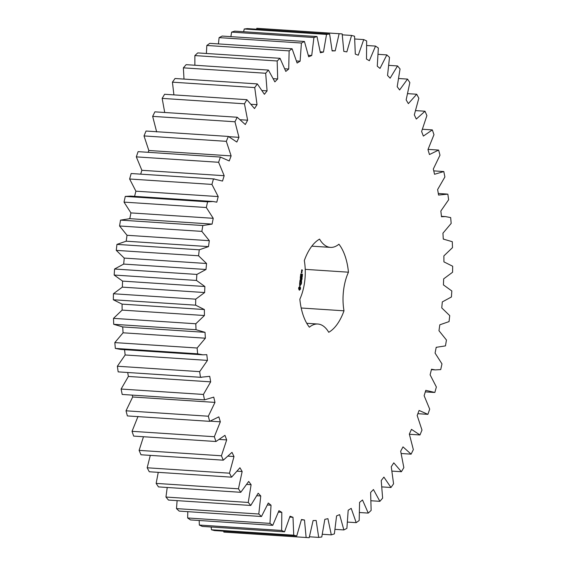 <?xml version="1.0" encoding="UTF-8"?>
<svg xmlns="http://www.w3.org/2000/svg" width="566" height="566" viewBox="0 0 566 566"><rect width="100%" height="100%" fill="white"/><g stroke="black" fill="none" stroke-linecap="round" stroke-linejoin="round"><path stroke-width="0.85" d="M212.101 224.094L202.833 225.523L201.857 231.388L209.328 240.684L208.493 246.606L199.253 249.804L198.56 255.775L206.54 263.494L205.996 269.494L196.876 274.425L196.48 280.446L204.878 286.516L204.637 292.537L195.723 299.159L195.624 305.173L204.368 309.538L204.425 315.517L195.808 323.766L196.013 329.709L205.019 332.327L205.373 338.206L197.124 348.005L197.633 353.828L202.946 354.832L206.809 354.663L207.46 360.393L199.664 371.643L200.47 377.281L209.731 376.333L210.672 381.859L203.406 394.452L204.496 399.858L213.75 397.134L214.981 402.398L208.316 416.222L209.675 421.337L218.837 416.866L220.337 421.812L214.33 436.726L215.964 441.508L224.943 435.332L226.69 439.916L221.412 455.779L223.287 460.179L231.996 452.354L233.991 456.543L229.478 473.19L231.586 477.166L239.942 467.771L242.149 471.513L238.456 488.805L240.769 492.314L248.693 481.44L251.106 484.701L248.262 502.452L250.766 505.466L258.181 493.219L260.763 495.972L258.796 514.02L261.464 516.51L268.298 503.004L271.029 505.212L269.961 523.387L272.762 525.326L278.953 510.695L281.804 512.343L281.649 530.462L284.556 531.835L290.04 516.213L292.997 517.289L293.74 535.181L296.74 535.974L301.459 519.517L304.48 520.013L306.128 537.502L309.178 537.7L313.097 520.571L316.153 520.472L318.693 537.396L321.764 537L324.842 519.355L327.912 518.668L331.308 534.863L334.372 533.887L336.579 515.895L339.628 514.628L343.852 529.932L346.887 528.375L348.196 510.221L351.196 508.374L356.212 522.651L359.177 520.529L359.58 502.375L362.502 499.983L368.254 513.086L371.133 510.419L370.624 492.448L373.44 489.526L379.878 501.335L382.63 498.151L381.222 480.534L383.904 477.11L390.965 487.503L393.568 483.831L391.269 466.738L393.787 462.847L401.407 471.726L403.841 467.608L400.671 451.201L403.006 446.878L411.107 454.158L413.343 449.63L409.338 434.072L411.468 429.353L419.965 434.971L421.988 430.075L417.177 415.508L419.081 410.449L427.903 414.347L429.686 409.126L424.125 395.698L425.788 390.349L434.844 392.479L436.372 386.995L430.11 374.826L431.511 369.23L435.275 369.895L440.716 369.591L441.975 363.881L435.077 353.099L436.195 347.312L445.463 345.89L446.447 340.017L438.975 330.721L439.81 324.806L449.05 321.608L449.737 315.63L441.763 307.911L442.308 301.919L451.427 296.98L451.824 290.959L443.419 284.889L443.666 278.868L452.581 272.246L452.673 266.232L443.928 261.874L443.871 255.896L452.496 247.639L452.291 241.696L443.284 239.085L442.93 233.199L451.18 223.4L450.67 217.585L445.35 216.573L441.494 216.743L440.843 211.019L448.633 199.763L447.833 194.124L438.572 195.072L437.624 189.553L444.89 176.953L443.808 171.548L434.547 174.271L433.323 169.008L439.987 155.19L438.622 150.075L429.46 154.539L427.967 149.594L433.966 134.68L432.339 129.904L423.361 136.081L421.606 131.489L426.891 115.627L425.016 111.233L416.307 119.051L414.312 114.87L418.826 98.215L416.718 94.239L408.362 103.635L406.147 99.892L409.848 82.608L407.527 79.099L399.603 89.966L397.198 86.704L400.042 68.953L397.537 65.939L390.123 78.186L387.54 75.441L389.507 57.385L386.84 54.902L380.005 68.408L377.274 66.194L378.343 48.025L375.541 46.087L369.35 60.718L366.492 59.062L366.655 40.943L363.74 39.578L358.264 55.192L355.307 54.117L354.557 36.224L351.564 35.439L346.845 51.888L343.824 51.4L342.168 33.903L339.126 33.705L335.206 50.841L332.143 50.94L329.61 34.01L326.54 34.406L323.462 52.051L320.391 52.737L316.995 36.542L313.925 37.526L311.725 55.51L308.675 56.784L304.451 41.474L301.416 43.03L300.107 61.192L297.108 63.031L292.091 48.754L289.127 50.876L288.724 69.031L285.802 71.422L280.043 58.319L277.17 60.987L277.68 78.957L274.864 81.879L268.425 70.078L265.673 73.255L267.081 90.871L264.4 94.303L257.339 83.909L254.728 87.574L257.035 104.668L254.509 108.559L246.896 99.68L244.462 103.797L247.632 120.204L245.297 124.534L237.196 117.247L234.961 121.775L238.965 137.34L236.836 142.052L228.339 136.434L226.315 141.33L231.126 155.898L229.223 160.956L220.4 157.065L218.61 162.279L224.171 175.708L222.516 181.063L213.46 178.927L211.925 184.417L218.193 196.579L216.792 202.175L213.021 201.51L207.588 201.821L206.321 207.524L213.226 218.306L212.101 224.094L129.239 218.639M342.31 34.83L351.564 35.439M342.168 33.903L256.822 28.3L256.561 29.213M329.61 34.01L247.307 28.604L244.236 29L243.621 31.724M316.995 36.542L234.692 31.137L231.628 32.113L230.878 36.641M304.451 41.474L222.148 36.068L219.113 37.625L218.426 43.915M292.091 48.754L209.788 43.349L206.823 45.471L206.385 53.48M280.043 58.319L197.746 52.914L194.867 55.581L194.874 65.246M268.425 70.078L186.122 64.666L183.37 67.849L184 79.091M257.339 83.909L175.036 78.497L172.432 82.169L173.904 94.883M246.896 99.68L164.593 94.274L162.159 98.392L164.72 112.485M237.196 117.247L154.893 111.842L152.657 116.37L156.662 131.928M228.339 136.434L146.035 131.029L144.012 135.925L148.823 150.492L148.136 152.311M220.4 157.065L138.097 151.653L136.314 156.874L141.875 170.302L140.686 174.123M214.507 178.976L131.156 173.521L129.628 179.005L135.89 191.174L134.489 196.77M213.021 201.51L130.725 196.105L125.284 196.409L124.025 202.119L130.923 212.901L129.805 218.688L120.537 220.11L119.553 225.983L127.025 235.279L126.19 241.194L116.95 244.392L116.263 250.37L124.237 258.089L123.692 264.081L114.573 269.02L114.176 275.041L122.581 281.111L122.334 287.132L113.419 293.754L113.327 299.768L122.072 304.126L122.129 310.104L113.504 318.361L113.709 324.304L122.716 326.915L123.07 332.801L114.82 342.6L115.33 348.415L120.65 349.427L202.946 354.832M124.506 349.257L125.157 354.981L117.367 366.237L118.167 371.876L201.468 377.366M127.704 372.52L128.376 376.447L121.11 389.047L122.192 394.452L204.496 399.858M132.239 395.11L132.677 396.992L126.013 410.81L127.378 415.925L209.675 421.337M138.033 416.406L132.034 431.32L133.661 436.096L215.964 441.508M143.474 436.747L139.109 450.373L140.984 454.767L223.287 460.179M150.294 455.382L147.174 467.785L149.282 471.761L231.586 477.166M158.247 472.348L156.152 483.392L158.473 486.902L240.769 492.314M167.218 487.482L165.958 497.047L168.463 500.061L250.766 505.466M177.101 500.627L176.493 508.615L179.16 511.098L261.464 516.51M187.799 511.664L187.657 517.975L190.459 519.913L272.762 525.326M199.19 520.487L199.345 525.057L202.26 526.422L284.556 531.835M211.189 527.01L211.443 529.776L214.436 530.561L296.74 535.974M223.69 531.17L223.832 532.097L306.128 537.502M122.129 326.893L205.019 332.327M436.195 347.312L436.761 347.361L436.195 347.326M443.284 239.071L443.871 239.107L443.284 239.085M305.23 269.359L348.458 272.196A48.577 24.586 93.8 0 0 338.921 244.208A37.483 18.968 93.8 0 1 330.452 247.384A37.483 18.968 93.8 0 1 319.571 239.121A48.577 24.586 93.8 0 0 304.31 260.593A37.483 18.968 93.8 0 1 299.846 299.209A48.577 24.586 93.8 0 0 309.376 327.198A37.483 18.968 93.8 0 1 317.844 324.028L306.758 323.299M348.458 272.196A37.483 18.968 93.8 0 0 343.994 310.812A48.577 24.586 93.8 0 1 328.733 332.284A37.483 18.968 93.8 0 0 317.844 324.028M298.615 288.787L299.357 290.224L300.376 289.247L300.532 287.91L299.959 286.545L298.77 287.45L298.615 288.787M301.353 283.849L301.006 284.479L301.268 283.807M301.126 282.943L301.466 283.644L300.985 283.516L301.162 282.929M301.162 282.002L301.636 282.13L301.14 282.625L301.551 282.858L301.077 282.731L301.536 282.222L301.162 282.002M301.473 281.444L301.423 281.847L301.529 281.458M301.586 280.425L301.487 281.274L301.586 280.425M299.52 285.483L300.199 284.323L300.221 285.611L300.475 285.2L300.15 284.068L299.612 285.271L299.747 284.026L299.57 285.299M299.704 283.637L299.768 283.057L300.709 283.184L299.796 282.83L299.817 282.123L299.598 283.63M299.81 281.691L300.779 282.059L300.942 280.679L300.751 281.811L300.447 280.786L299.938 281.599L300.015 280.432L299.81 281.691M301.487 279.158L301.954 279.406L301.367 280.212L301.869 279.463L301.487 279.158M301.607 278.118L302.088 278.246L302.003 278.974L301.529 278.847L301.607 278.118M301.919 277.559L301.933 277.97L301.982 277.573M301.82 276.746L302.138 277.34L301.897 276.71M302.301 275.932L302.279 276.59L301.827 276.173L302.237 276.441L302.35 275.946M302.18 275.196L302.357 275.748L301.926 275.331L302.4 275.21M301.728 275.161L302.244 275.225M302.315 274.234L302.371 274.885L302.35 274.227M300.228 278.352L300.751 279.236L300.065 280.014L300.985 280.262L300.298 279.845L300.921 279.279L300.461 278.43L301.204 278.387L300.228 278.352M300.426 276.392L300.334 277.665L301.254 277.913L300.928 276.64L300.419 277.453L300.426 276.392M300.489 275.791L301.529 276.067L300.489 275.791M300.709 273.916L300.617 275.196L301.544 275.437L301.706 274.057L301.515 275.196L301.218 274.163L300.702 274.984L300.709 273.916M301.933 272.09L301.466 271.963L301.317 272.741L301.827 272.996L301.933 272.09L301.43 272.02M301.452 271.63L302.025 271.779L301.671 270.873L301.452 271.63M301.565 270.612L302.258 270.215L302.237 270.902L302.343 269.996L301.713 269.833L301.565 270.612M354.811 38.99L363.74 39.578M256.822 28.3L339.126 33.705M332.122 50.636L335.206 50.841M366.81 45.513L375.541 46.087M244.236 29L326.54 34.406M320.271 51.839L323.462 52.051M378.201 54.336L386.84 54.902M231.628 32.113L313.925 37.526M308.378 55.291L311.725 55.51M388.899 65.373L397.537 65.939M219.113 37.625L301.416 43.03M296.556 60.958L300.107 61.192M398.782 78.518L407.527 79.099M206.823 45.471L289.127 50.876M284.882 68.776L288.724 69.031M407.753 93.652L416.718 94.239M194.867 55.581L277.17 60.987M273.442 78.681L277.68 78.957M415.706 110.618L425.016 111.233M183.37 67.849L265.673 73.255M262.284 90.56L267.081 90.871M422.526 129.253L432.339 129.904M172.432 82.169L254.728 87.574M251.396 104.3L257.035 104.668M428.073 149.382L438.622 150.075M162.159 98.392L244.462 103.797M240.6 119.744L247.632 120.204M433.761 170.89L443.808 171.548M152.657 116.37L234.961 121.775M228.883 136.675L238.965 137.34M144.012 135.925L226.315 141.33M148.823 150.492L231.126 155.898M136.314 156.874L218.61 162.279M141.875 170.302L224.171 175.708M131.156 173.521L213.46 178.927M129.628 179.005L211.925 184.417M135.89 191.174L218.193 196.579M125.284 196.409L207.588 201.821M124.025 202.119L206.321 207.524M130.923 212.901L213.226 218.306M120.537 220.11L202.833 225.523M119.553 225.983L201.857 231.388M127.025 235.279L209.328 240.684M126.19 241.194L208.493 246.606M116.95 244.392L199.253 249.804M116.263 250.37L198.56 255.775M124.237 258.089L206.54 263.494M123.692 264.081L205.996 269.494M114.573 269.02L196.876 274.425M114.176 275.041L196.48 280.446M122.581 281.111L204.878 286.516M122.334 287.132L204.637 292.537M113.419 293.754L195.723 299.159M113.327 299.768L195.624 305.173M122.072 304.126L204.368 309.538M122.129 310.104L204.425 315.517M113.504 318.361L195.808 323.766M113.709 324.304L196.013 329.709M123.07 332.801L205.373 338.206M114.82 342.6L197.124 348.005M417.864 413.689L427.903 414.347M115.33 348.415L197.633 353.828M125.157 354.981L207.46 360.393M117.367 366.237L199.664 371.643M409.409 434.278L419.965 434.971M118.167 371.876L200.47 377.281M128.376 376.447L210.672 381.859M121.11 389.047L203.406 394.452M401.28 453.515L411.107 454.158M132.677 396.992L214.981 402.398M126.013 410.81L208.316 416.222M392.097 471.117L401.407 471.726M210.297 421.154L220.337 421.812M132.034 431.32L214.33 436.726M382 486.909L390.965 487.503M219.679 439.457L226.69 439.916M139.109 450.373L221.412 455.779M371.126 500.754L379.878 501.335M228.367 456.168L233.991 456.543M147.174 467.785L229.478 473.19M359.615 512.52L368.254 513.086M237.359 471.202L242.149 471.513M156.152 483.392L238.456 488.805M347.574 522.085L356.212 522.651M246.875 484.425L251.106 484.701M165.958 497.047L248.262 502.452M335.122 529.359L343.852 529.932M256.922 495.717L260.763 495.972M176.493 508.615L258.796 514.02M322.379 534.276L331.308 534.863M267.477 504.978L271.029 505.212M187.657 517.975L269.961 523.387M309.439 536.787L318.693 537.396M278.465 512.124L281.804 512.343M199.345 525.057L281.649 530.462M301.395 519.807L304.48 520.013M289.806 517.083L292.997 517.289M211.443 529.776L293.74 535.181M301.197 308.003L343.994 310.812M299.287 290.195L300.213 288.228L299.534 286.481M300.348 283.205L299.676 282.858M300.284 281.691L299.817 281.635M300.751 281.811L300.397 281.719M301.933 279.554L301.445 279.569M301.692 276.696L301.812 277.319M301.204 278.387L300.242 278.196M301.246 278.514L300.871 278.366M300.695 280.184L300.037 279.837M300.971 277.835L300.553 277.531M300.765 277.545L300.298 277.481M301.487 275.939L300.525 275.748M301.048 275.069L300.581 275.012M301.975 272.218L301.607 272.069M302.343 269.996L301.678 269.89M302.385 270.124L301.911 270.145M298.777 288.207L299.683 287.422L299.959 288.823L298.968 289.134L298.855 287.853M301.798 272.748L301.501 272.211L301.798 272.748L301.324 272.692M299.471 289.276L298.968 289.134M299.294 289.155L298.841 288.893M299.166 288.915L298.777 288.575M299.103 288.596L299.11 288.228M301.692 270.527L301.749 270.081L301.579 270.52M302.499 274.354L302.032 274.333M446.836 194.039L438.296 193.48M445.35 216.573L441.445 216.318M435.275 369.895L431.405 369.648M433.797 392.436L425.314 391.877M330.452 247.384L311.824 246.16"/></g></svg>
